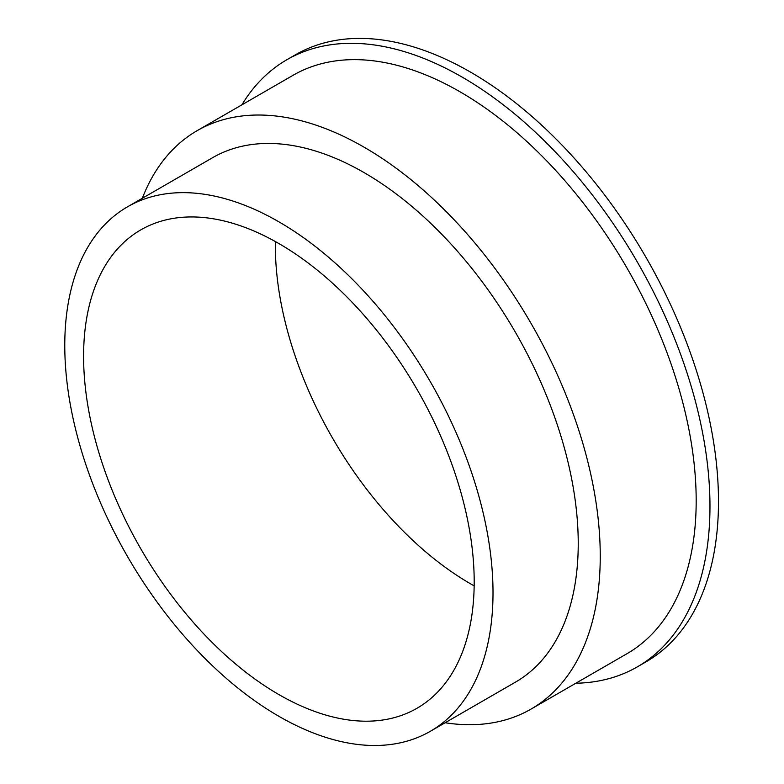 <?xml version="1.0" encoding="UTF-8"?>
<svg xmlns="http://www.w3.org/2000/svg" width="784" height="784" viewBox="0 0 784 784"><rect width="100%" height="100%" fill="white"/><g stroke="black" fill="none" stroke-linecap="round" stroke-linejoin="round"><path stroke-width="1.18" d="M278.898 221.833A302.81 174.822 60 0 1 476.711 488.667A302.81 174.822 60 0 1 430.298 731.315A302.81 174.822 60 0 1 278.898 716.311A302.81 174.822 60 0 1 81.075 449.477A302.81 174.822 60 0 1 127.488 206.829A302.81 174.822 60 0 1 278.898 221.833M127.488 206.829L212.709 157.633A302.81 174.822 60 0 1 364.119 172.627A302.81 174.822 60 0 1 561.932 439.461A302.81 174.822 60 0 1 515.519 682.109L430.298 731.315M142.316 198.274A333.945 192.805 60 0 1 197.147 130.663A333.945 192.805 60 0 1 364.119 147.206A333.945 192.805 60 0 1 582.277 441.48A333.945 192.805 60 0 1 531.082 709.069A333.945 192.805 60 0 1 445.116 722.75M197.147 130.663L293.079 75.284A333.945 192.805 60 0 1 460.051 91.816A333.945 192.805 60 0 1 678.209 386.091A333.945 192.805 60 0 1 627.024 653.68L531.082 709.069M241.903 104.831A350.517 202.37 60 0 1 286.866 59.731A350.517 202.37 60 0 1 462.119 77.097A350.517 202.37 60 0 1 691.106 385.973A350.517 202.37 60 0 1 637.372 666.841A350.517 202.37 60 0 1 575.838 683.236M286.866 59.731L295.382 54.811A350.517 202.37 60 0 1 470.645 72.177A350.517 202.37 60 0 1 699.622 381.053A350.517 202.37 60 0 1 645.898 661.921L637.372 666.841M474.163 585.873A276.193 159.456 60 0 1 470.645 583.874A276.193 159.456 60 0 1 275.38 241.57M278.898 694.585A276.193 159.456 60 0 1 98.461 451.202A276.193 159.456 60 0 1 140.797 229.879A276.193 159.456 60 0 1 278.898 243.559A276.193 159.456 60 0 1 459.326 486.942A276.193 159.456 60 0 1 416.99 708.266A276.193 159.456 60 0 1 278.898 694.585"/></g></svg>

